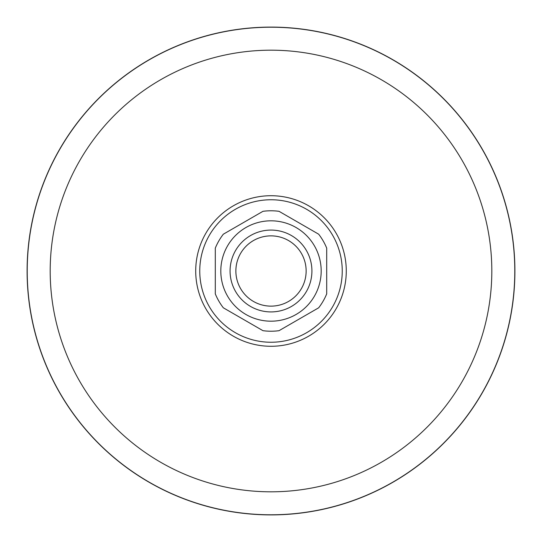 <?xml version="1.0" encoding="UTF-8"?>
<svg xmlns="http://www.w3.org/2000/svg" width="542" height="542" viewBox="0 0 542 542"><rect width="100%" height="100%" fill="white"/><g stroke="black" fill="none" stroke-linecap="round" stroke-linejoin="round"><path stroke-width="0.81" d="M27.222 271A243.778 243.778 0 0 0 392.889 482.123A243.778 243.778 0 0 0 392.889 59.877A243.778 243.778 0 0 0 27.222 271M27.1 271A243.9 243.9 0 0 0 392.95 482.224A243.9 243.9 0 0 0 392.95 59.776A243.9 243.9 0 0 0 27.1 271A243.9 243.9 0 0 0 271 514.9A243.9 243.9 0 0 0 514.9 271A243.9 243.9 0 0 0 271 27.1A243.9 243.9 0 0 0 27.1 271A243.9 243.9 0 0 0 392.95 482.224A243.9 243.9 0 0 0 392.95 59.776A243.9 243.9 0 0 0 27.1 271M230.072 271A40.928 40.928 0 0 1 291.46 235.56A40.928 40.928 0 0 1 291.46 306.44A40.928 40.928 0 0 1 230.072 271M235.872 271A35.128 35.128 0 0 0 288.568 301.427A35.128 35.128 0 0 0 288.568 240.573A35.128 35.128 0 0 0 235.872 271M215.296 293.879L215.296 248.121A60.223 60.223 0 0 1 223.331 234.198L262.965 211.319A60.223 60.223 0 0 1 279.035 211.319L318.669 234.198A60.223 60.223 0 0 1 326.704 248.121L326.704 293.879A60.223 60.223 0 0 1 318.669 307.802L279.035 330.681A60.223 60.223 0 0 1 262.965 330.681L223.331 307.802A60.223 60.223 0 0 1 215.296 293.879L215.296 248.121M321.182 271A50.182 50.182 0 0 0 245.905 227.538A50.182 50.182 0 0 0 245.905 314.462A50.182 50.182 0 0 0 321.182 271M346.277 271A75.277 75.277 0 0 1 233.358 336.196A75.277 75.277 0 0 1 233.358 205.804A75.277 75.277 0 0 1 346.277 271M342.246 271A71.246 71.246 0 0 0 235.377 209.3A71.246 71.246 0 0 0 235.377 332.7A71.246 71.246 0 0 0 342.246 271M326.704 293.879L326.704 248.121M279.035 330.681L318.669 307.802M223.331 307.802L262.965 330.681M262.965 211.319L223.331 234.198M318.669 234.198L279.035 211.319M491.818 271A220.818 220.818 0 0 0 160.595 79.769A220.818 220.818 0 0 0 160.595 462.231A220.818 220.818 0 0 0 491.818 271"/></g></svg>
